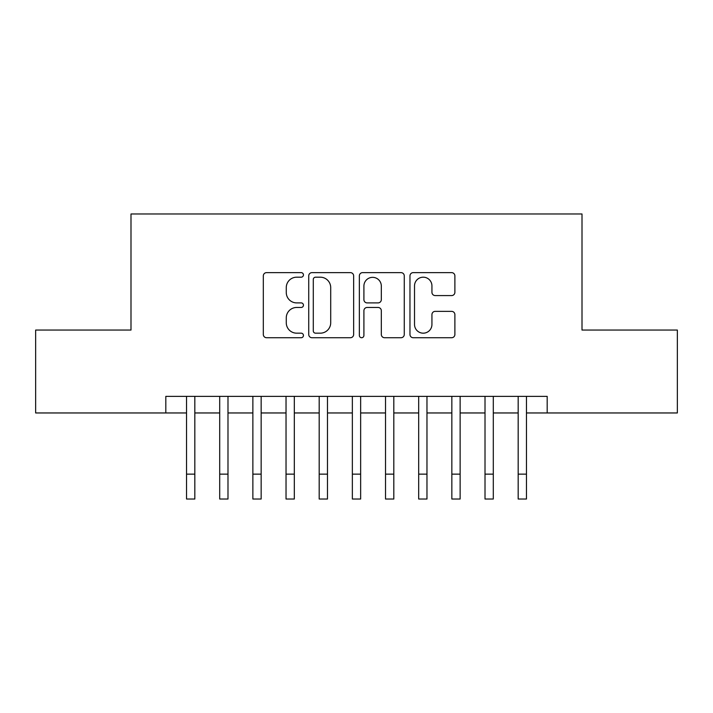 <?xml version="1.0" encoding="UTF-8"?>
<svg xmlns="http://www.w3.org/2000/svg" width="713" height="713" viewBox="0 0 713 713"><rect width="100%" height="100%" fill="white"/><g stroke="black" fill="none" stroke-linecap="round" stroke-linejoin="round"><path stroke-width="1.07" d="M303.444 274.906A2.282 2.282 0 0 0 301.162 272.633L266.573 272.633A3.253 3.253 0 0 0 263.32 275.886L263.32 334.477A3.253 3.253 0 0 0 266.573 337.73L301.162 337.73A2.282 2.282 0 0 0 303.444 335.458A2.282 2.282 0 0 0 301.162 333.176L296.688 333.176A10.419 10.419 0 0 1 286.269 322.757L286.269 317.873A10.419 10.419 0 0 1 296.688 307.463L301.162 307.463A2.282 2.282 0 0 0 303.444 305.182A2.282 2.282 0 0 0 301.162 302.9L296.688 302.9A10.419 10.419 0 0 1 286.269 292.482L286.269 287.606A10.419 10.419 0 0 1 296.688 277.188L301.162 277.188A2.282 2.282 0 0 0 303.444 274.906M451.632 295.574A3.253 3.253 0 0 0 454.885 292.321L454.885 275.886A3.253 3.253 0 0 0 451.632 272.633L413.219 272.633A3.253 3.253 0 0 0 409.966 275.886L409.966 334.477A3.253 3.253 0 0 0 413.219 337.73L451.632 337.73A3.253 3.253 0 0 0 454.885 334.477L454.885 314.62A3.253 3.253 0 0 0 451.632 311.367L435.197 311.367A3.253 3.253 0 0 0 431.935 314.62L431.935 324.468A8.708 8.708 0 0 1 423.228 333.176A8.708 8.708 0 0 1 414.52 324.468L414.52 285.895A8.708 8.708 0 0 1 423.228 277.188A8.708 8.708 0 0 1 431.935 285.895L431.935 292.321A3.253 3.253 0 0 0 435.197 295.574L451.632 295.574M165.817 412.961L35.65 412.961L35.65 330.057L130.996 330.057L130.996 213.98L582.004 213.98L582.004 330.057L677.35 330.057L677.35 412.961L547.183 412.961L547.183 396.375L165.817 396.375L165.817 412.961L186.539 412.961M353.648 275.886A3.253 3.253 0 0 0 350.395 272.633L311.982 272.633A3.253 3.253 0 0 0 308.729 275.886L308.729 334.477A3.253 3.253 0 0 0 311.982 337.73L350.395 337.73A3.253 3.253 0 0 0 353.648 334.477L353.648 275.886M362.605 272.633L401.018 272.633A3.253 3.253 0 0 1 404.271 275.886L404.271 334.477A3.253 3.253 0 0 1 401.018 337.73L384.574 337.73A3.253 3.253 0 0 1 381.321 334.477L381.321 310.716A3.253 3.253 0 0 0 378.068 307.463L367.159 307.463A3.253 3.253 0 0 0 363.906 310.716L363.906 335.458A2.282 2.282 0 0 1 361.625 337.73A2.282 2.282 0 0 1 359.352 335.458L359.352 275.886A3.253 3.253 0 0 1 362.605 272.633M194.827 412.961L219.702 412.961M227.991 412.961L252.865 412.961M261.154 412.961L286.029 412.961M294.317 412.961L319.192 412.961M327.481 412.961L352.356 412.961M360.644 412.961L385.519 412.961M393.808 412.961L418.683 412.961M426.971 412.961L451.846 412.961M460.135 412.961L485.009 412.961M493.298 412.961L518.173 412.961M526.461 412.961L547.183 412.961M315.565 277.188A2.282 2.282 0 0 0 313.292 279.469L313.292 330.894A2.282 2.282 0 0 0 315.565 333.176L320.289 333.176A10.419 10.419 0 0 0 330.707 322.757L330.707 287.606A10.419 10.419 0 0 0 320.289 277.188L315.565 277.188M381.321 286.056A8.708 8.708 0 0 0 372.614 277.348A8.708 8.708 0 0 0 363.906 286.056L363.906 299.647A3.253 3.253 0 0 0 367.159 302.9L378.068 302.9A3.253 3.253 0 0 0 381.321 299.647L381.321 286.056M186.539 474.145L194.827 474.145L194.827 499.02L186.539 499.02L186.539 396.375M194.827 474.145L194.827 396.375M219.702 499.02L227.991 499.02L219.702 499.02L219.702 396.375M227.991 499.02L227.991 396.375M252.865 499.02L261.154 499.02L252.865 499.02L252.865 396.375M261.154 499.02L261.154 396.375M286.029 499.02L294.317 499.02L286.029 499.02L286.029 396.375M294.317 499.02L294.317 396.375M319.192 499.02L327.481 499.02L319.192 499.02L319.192 396.375M327.481 499.02L327.481 396.375M352.356 499.02L360.644 499.02L352.356 499.02L352.356 396.375M360.644 499.02L360.644 396.375M385.519 499.02L393.808 499.02L385.519 499.02L385.519 396.375M393.808 499.02L393.808 396.375M418.683 499.02L426.971 499.02L418.683 499.02L418.683 396.375M426.971 499.02L426.971 396.375M451.846 499.02L460.135 499.02L451.846 499.02L451.846 396.375M460.135 499.02L460.135 396.375M485.009 499.02L493.298 499.02L485.009 499.02L485.009 396.375M493.298 499.02L493.298 396.375M518.173 499.02L526.461 499.02L518.173 499.02L518.173 396.375M526.461 499.02L526.461 396.375M219.702 474.145L227.991 474.145M252.865 474.145L261.154 474.145M286.029 474.145L294.317 474.145M319.192 474.145L327.481 474.145M352.356 474.145L360.644 474.145M385.519 474.145L393.808 474.145M418.683 474.145L426.971 474.145M451.846 474.145L460.135 474.145M485.009 474.145L493.298 474.145M518.173 474.145L526.461 474.145"/></g></svg>
